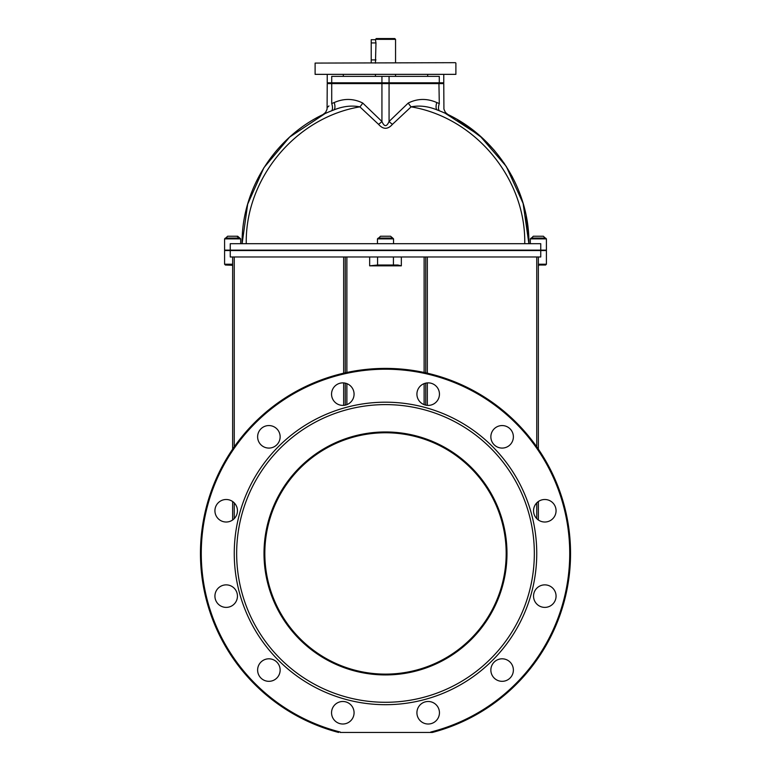 <?xml version="1.0" encoding="UTF-8"?>
<svg xmlns="http://www.w3.org/2000/svg" width="771" height="771" viewBox="0 0 771 771"><rect width="100%" height="100%" fill="white"/><g stroke="black" fill="none" stroke-linecap="round" stroke-linejoin="round"><path stroke-width="1.16" d="M378.542 124.333C383.177 129.605 387.823 129.605 392.458 124.333L411.126 106.851A8.047 2.988 54.2 0 1 408.283 103.025L389.066 121.49C386.685 126.993 384.315 126.993 381.934 121.49L362.717 103.025A8.047 2.988 -54.2 0 1 359.874 106.851L378.542 124.333A8.047 2.371 141.3 0 0 381.934 121.49L381.934 83.605L389.066 83.605L388.709 82.796M524.733 243.703C525.976 178.573 475.379 117.616 411.126 106.851C419.511 105.213 428.281 106.282 437.427 110.051A8.047 3.363 -68.8 0 1 436.781 102.553C427.076 98.264 417.583 98.428 408.283 103.025M246.267 243.703C245.024 178.573 295.621 117.616 359.874 106.851C351.489 105.213 342.719 106.282 333.573 110.051C279.43 130.27 241.352 185.917 242.113 243.703L247.674 204.151L263.933 167.664L289.626 137.084L324.572 113.906M323.232 114.542L324.456 113.954M333.573 110.051A8.047 3.363 68.8 0 0 334.219 102.553L331.713 103.545C325.873 108.701 325.873 108.701 331.713 103.545L331.713 83.605L381.934 83.605L382.291 82.796M392.458 124.333A8.047 2.371 38.7 0 1 389.066 121.49L389.066 83.605L443.768 83.605L442.968 82.796M331.212 110.985A8.047 3.344 67.7 0 0 331.713 103.545M327.694 107.111L328.957 105.926M445.542 113.491L479.697 135.59L506.268 166.401L523.114 203.428L528.887 243.703C529.648 185.917 491.57 130.27 437.427 110.051M439.778 110.985A8.047 3.344 112.3 0 1 439.287 103.545L439.335 103.584M438.93 82.796L439.287 103.545C445.127 108.701 445.127 108.701 439.287 103.545L436.781 102.553M446.602 113.983L447.71 114.513M448.182 114.744L445.368 112.373L443.923 109.125L443.768 83.605M227.609 236.234L225.778 238.075L227.609 236.234L237.67 236.234L240.687 238.875L240.687 243.703L240.687 238.875L224.592 238.875L224.592 250.141L230.25 250.141L230.25 243.703L540.75 243.703L540.75 250.141L546.408 250.141L546.408 238.875L545.598 238.075L534.332 238.075M378.706 238.075L380.469 236.234L390.531 236.234L392.738 238.075L379.573 238.075M397.836 265.022L401.344 265.831L397.836 265.022L377.578 265.022L377.578 256.974M369.656 256.974L369.656 265.831L377.578 265.022M234.249 446.843L234.249 256.974L536.751 256.974L536.751 446.843M338.633 732.45A185.04 185.04 0 0 1 233.719 447.594A185.04 185.04 0 0 1 537.281 447.594A185.04 185.04 0 0 1 432.367 732.45L340.242 732.45M340.3 732.045A184.24 184.24 0 0 1 234.095 448.471A184.24 184.24 0 0 1 536.905 448.471A184.24 184.24 0 0 1 430.7 732.045M371.217 62.682L371.217 39.707L375.448 39.707L375.969 42.925L375.448 63.135M315.108 74.353L455.892 74.353L315.108 74.353L315.108 63.087L455.497 62.682L315.108 63.087M385.5 38.55L394.752 38.55L376.248 38.55L375.448 39.707M375.448 74.758L375.448 76.358M327.232 74.758L327.232 82.796L331.713 82.796L331.713 76.358L439.287 76.358L439.287 82.796L443.768 82.796L443.768 74.758M331.713 82.796L439.287 82.796M530.313 238.875L531.123 238.075L530.313 238.875L530.313 243.703L530.313 238.875L546.408 238.875L545.598 238.075L542.379 238.075M240.687 238.875L239.877 238.075L225.402 238.075L224.592 238.875L225.402 238.075M230.25 250.141L540.75 250.141M231.84 265.022L232.64 265.831L231.743 264.222L232.64 264.434L232.64 265.831L231.84 265.022L232.64 265.831L231.84 265.022L225.402 265.022L232.418 265.272M231.743 264.222L224.592 264.222L224.592 250.546L546.408 250.546L546.408 264.222L539.257 264.222L538.36 265.831L539.16 265.022L538.36 265.831L539.16 265.022L545.598 265.022L546.408 264.222L545.598 265.022M539.257 264.222L538.36 264.434L538.36 265.831L539.16 265.022L538.36 265.831M538.36 449.165L538.36 256.974L540.75 256.974L540.75 250.546M230.25 250.546L230.25 256.974L232.649 256.974L232.64 449.165M538.351 256.974L536.751 256.974M234.249 256.974L232.649 256.974M232.64 501.526L232.64 519.991M538.36 519.991L538.36 501.526M425.727 256.974L425.727 372.827L425.727 256.974M425.727 383.148L425.727 405.132L425.727 383.148M345.273 256.974L345.273 372.827M345.273 383.148L345.273 405.132M506.181 553.443A120.681 120.681 0 0 1 325.16 657.952A120.681 120.681 0 0 1 325.16 448.934A120.681 120.681 0 0 1 506.181 553.443M506.981 553.443A121.481 121.481 0 0 0 324.755 448.24A121.481 121.481 0 0 0 324.755 658.656A121.481 121.481 0 0 0 506.981 553.443M534.332 553.443A148.832 148.832 0 0 0 311.079 424.551A148.832 148.832 0 0 0 311.079 682.345A148.832 148.832 0 0 0 534.332 553.443M536.751 553.443A151.251 151.251 0 0 0 309.875 422.46A151.251 151.251 0 0 0 309.875 684.426A151.251 151.251 0 0 0 536.751 553.443M257.62 670.066A11.266 11.266 0 0 0 274.515 679.82A11.266 11.266 0 0 0 274.515 660.313A11.266 11.266 0 0 0 257.62 670.066M331.549 712.751A11.266 11.266 0 0 0 348.444 722.504A11.266 11.266 0 0 0 348.444 702.998A11.266 11.266 0 0 0 331.549 712.751M416.918 712.751A11.266 11.266 0 0 0 433.822 722.504A11.266 11.266 0 0 0 433.822 702.998A11.266 11.266 0 0 0 416.918 712.751M490.857 670.066A11.266 11.266 0 0 0 507.752 679.82A11.266 11.266 0 0 0 507.752 660.313A11.266 11.266 0 0 0 490.857 670.066M533.542 596.128A11.266 11.266 0 0 0 550.436 605.881A11.266 11.266 0 0 0 550.436 586.374A11.266 11.266 0 0 0 533.542 596.128M533.542 510.759A11.266 11.266 0 0 0 550.436 520.512A11.266 11.266 0 0 0 550.436 501.005A11.266 11.266 0 0 0 533.542 510.759M490.857 436.82A11.266 11.266 0 0 0 507.752 446.573A11.266 11.266 0 0 0 507.752 427.067A11.266 11.266 0 0 0 490.857 436.82M416.918 394.135A11.266 11.266 0 0 0 433.822 403.888A11.266 11.266 0 0 0 433.822 384.382A11.266 11.266 0 0 0 416.918 394.135M331.549 394.135A11.266 11.266 0 0 0 348.444 403.888A11.266 11.266 0 0 0 348.444 384.382A11.266 11.266 0 0 0 331.549 394.135M257.62 436.82A11.266 11.266 0 0 0 274.515 446.573A11.266 11.266 0 0 0 274.515 427.067A11.266 11.266 0 0 0 257.62 436.82M214.926 510.759A11.266 11.266 0 0 0 231.82 520.512A11.266 11.266 0 0 0 231.82 501.005A11.266 11.266 0 0 0 214.926 510.759M214.926 596.128A11.266 11.266 0 0 0 231.82 605.881A11.266 11.266 0 0 0 231.82 586.374A11.266 11.266 0 0 0 214.926 596.128M239.502 238.075L236.822 236.234M228.332 236.234L236.957 236.234M531.498 238.075L545.222 238.075L543.391 236.234L533.33 236.234L531.498 238.075L533.33 236.234M362.717 103.025C353.417 98.428 343.914 98.264 334.219 102.553M322.712 114.792L325.641 112.364L327.077 109.125L327.232 83.605L331.713 83.605L332.07 82.796M377.453 243.703L377.453 238.875L393.547 238.875L392.738 238.075M369.656 265.831L401.344 265.831L401.344 256.974M393.422 256.974L393.422 265.022M346.883 404.64L346.883 383.63M346.883 372.48L346.883 256.974M424.117 256.974L424.117 372.48M424.117 383.63L424.117 404.64M375.969 42.925L371.217 42.925M375.969 59.916L371.217 59.916M375.448 39.35L395.552 39.35L394.752 38.55M389.066 82.796L389.066 76.358M381.934 82.796L381.934 76.358M536.751 502.885L536.751 518.632M427.336 405.373L427.336 382.908M427.336 373.193L427.336 256.974M343.664 256.974L343.664 373.193M343.664 382.908L343.664 405.373M234.249 518.632L234.249 502.885M457.328 119.601L482.877 138.443M486.935 142.356L494.597 150.653M503.964 162.912L512.378 176.906M518.854 191.006L523.23 203.814M526.169 215.899L528.887 243.703M377.453 238.875L378.262 238.075M455.892 74.353L455.892 63.087M395.552 76.358L395.552 74.758M395.552 62.682L395.552 39.35M343.326 76.358L343.326 74.758M427.674 76.358L427.674 74.758M393.547 243.703L393.547 238.875M327.232 83.605L328.032 82.796M224.592 264.222L225.402 265.022L224.592 264.222L224.592 256.974M538.582 265.272L539.16 265.022L538.582 265.272M545.222 238.075L543.391 236.234"/></g></svg>
